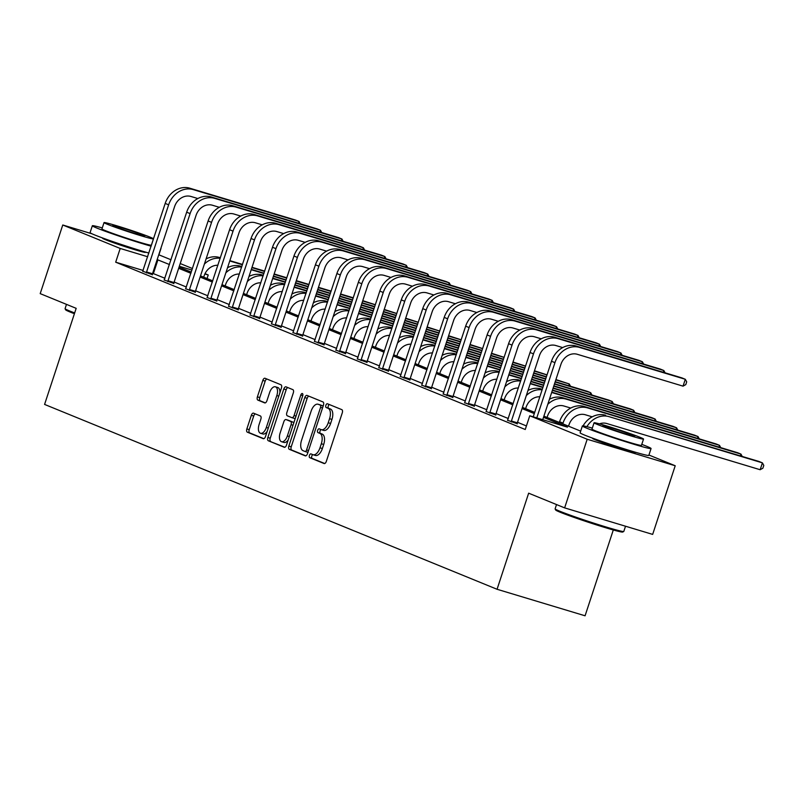 <?xml version="1.0" encoding="UTF-8"?>
<svg xmlns="http://www.w3.org/2000/svg" width="804" height="804" viewBox="0 0 804 804"><rect width="100%" height="100%" fill="white"/><g stroke="black" fill="none" stroke-linecap="round" stroke-linejoin="round"><path stroke-width="1.21" d="M309.419 455.406A1.99 1.015 -73.2 0 0 309.741 457.677L324.092 463.536A2.844 1.457 -73.2 0 0 324.153 463.556A2.844 1.457 -73.2 0 0 326.323 461.395L342.273 412.884A2.844 1.457 -73.2 0 0 341.811 409.638L327.459 403.779A1.99 1.015 -73.2 0 0 327.419 403.759A1.99 1.015 -73.2 0 0 325.891 405.276A1.99 1.015 -73.2 0 0 326.223 407.548L328.082 408.311A9.085 4.653 -73.2 0 1 329.56 418.693L328.233 422.743A9.085 4.653 -73.2 0 1 321.288 429.678A9.085 4.653 -73.2 0 1 321.077 429.597L319.218 428.833A1.99 1.015 -73.2 0 0 319.178 428.823A1.99 1.015 -73.2 0 0 317.66 430.341A1.99 1.015 -73.2 0 0 317.982 432.612L319.841 433.366A9.085 4.653 -73.2 0 1 321.319 443.758L319.992 447.798A9.085 4.653 -73.2 0 1 313.047 454.732A9.085 4.653 -73.2 0 1 312.836 454.662L310.977 453.898A1.99 1.015 -73.2 0 0 310.937 453.888A1.99 1.015 -73.2 0 0 309.419 455.406M312.836 454.662A1.99 1.015 -73.2 0 0 311.791 456.119A1.99 1.015 -73.2 0 0 312.123 458.391L324.705 463.526M329.318 404.533A1.99 1.015 -73.2 0 0 328.273 405.99A1.99 1.015 -73.2 0 0 328.605 408.261L330.454 409.025L328.082 408.311M321.077 429.597A1.99 1.015 -73.2 0 0 320.032 431.055A1.99 1.015 -73.2 0 0 320.364 433.326L322.213 434.09L319.841 433.366M144.8 251.883A22.562 0.945 -161.8 0 1 145.413 252.325A22.562 0.945 -161.8 0 1 129.384 248.024A22.562 0.945 -161.8 0 1 105.414 239.692A22.562 0.945 -161.8 0 1 102.54 238.235A22.562 0.945 -161.8 0 1 103.294 238.235M634.838 452.079A22.562 0.945 -161.8 0 1 635.441 452.521A22.562 0.945 -161.8 0 1 619.422 448.21A22.562 0.945 -161.8 0 1 595.452 439.888A22.562 0.945 -161.8 0 1 592.578 438.431A22.562 0.945 -161.8 0 1 593.332 438.421M253.561 413.176A2.844 1.457 -73.2 0 0 253.501 413.145A2.844 1.457 -73.2 0 0 251.33 415.316L246.858 428.924A2.844 1.457 -73.2 0 0 247.32 432.17L263.25 438.682A2.844 1.457 -73.2 0 0 263.32 438.703A2.844 1.457 -73.2 0 0 265.491 436.542L281.44 388.03A2.844 1.457 -73.2 0 0 280.978 384.784L265.039 378.272A2.844 1.457 -73.2 0 0 264.978 378.252A2.844 1.457 -73.2 0 0 262.807 380.423L257.401 396.854A2.844 1.457 -73.2 0 0 257.863 400.101L264.687 402.894A2.844 1.457 -73.2 0 0 264.747 402.915A2.844 1.457 -73.2 0 0 266.918 400.744L269.601 392.593A7.598 3.889 -73.2 0 1 275.4 386.794A7.598 3.889 -73.2 0 1 276.827 395.548L266.325 427.477A7.598 3.889 -73.2 0 1 260.526 433.276A7.598 3.889 -73.2 0 1 259.099 424.532L260.848 419.206A2.844 1.457 -73.2 0 0 260.385 415.959L253.561 413.176M648.939 455.024L675.219 465.757L652.657 534.399L564.629 507.877L528.65 493.184L497.063 589.272L44.582 404.422L76.179 308.334L40.2 293.631L62.762 224.999L92.058 233.823M564.629 507.877L587.191 439.245L529.756 415.779L567.463 427.135L543.504 417.346M143.162 270.466L115.686 262.184L525.243 429.507L529.756 415.779M115.686 262.184L120.208 248.456L62.762 224.999M288.847 446.079A2.844 1.457 -73.2 0 0 289.319 449.325L305.249 455.838A2.844 1.457 -73.2 0 0 305.319 455.868A2.844 1.457 -73.2 0 0 307.49 453.697L323.439 405.186A2.844 1.457 -73.2 0 0 322.967 401.94L307.038 395.427A2.844 1.457 -73.2 0 0 306.967 395.407A2.844 1.457 -73.2 0 0 304.796 397.578L288.847 446.079L291.229 446.803A2.844 1.457 -73.2 0 0 291.691 450.049L305.862 455.838M284.254 447.265L268.315 440.753A2.844 1.457 -73.2 0 1 267.853 437.507L283.802 388.995A2.844 1.457 -73.2 0 1 285.973 386.835A2.844 1.457 -73.2 0 1 286.043 386.855L292.857 389.638A2.844 1.457 -73.2 0 1 293.319 392.885L286.857 412.563A2.844 1.457 -73.2 0 0 287.319 415.809L291.842 417.658A2.844 1.457 -73.2 0 0 291.912 417.678A2.844 1.457 -73.2 0 0 294.083 415.507L300.817 395.025A1.99 1.015 -73.2 0 1 302.334 393.508A1.99 1.015 -73.2 0 1 302.706 395.799L286.485 445.114A2.844 1.457 -73.2 0 1 284.314 447.285A2.844 1.457 -73.2 0 1 284.254 447.265L284.385 447.305M675.219 465.757L587.191 439.245M497.063 589.272L585.081 615.794L613.301 529.967M158.901 254.828L171.021 259.772M180.217 263.541L192.478 268.546M205.02 273.661L208.226 274.978L204.869 273.963M207.06 278.546L208.226 274.978M191.975 270.084L179.322 266.275M169.453 264.536L157.172 259.602M147.675 256.737L120.208 248.456M534.298 413.588L522.037 408.573M512.841 404.814L500.58 399.809M491.375 396.05L479.114 391.046M469.918 387.287L457.657 382.272M448.451 378.513L436.19 373.508M426.994 369.75L414.733 364.735M405.528 360.976L393.267 355.971M384.071 352.212L371.81 347.207M362.604 343.449L350.343 338.434M341.147 334.675L328.886 329.67M319.68 325.911L307.429 320.897M298.224 317.138L285.963 312.133M276.757 308.374L264.506 303.369M255.3 299.611L243.039 294.596M233.843 290.837L221.582 285.832M212.377 282.073L200.116 277.058M190.92 273.3L178.659 268.295M543.896 416.15L580.669 431.115M179.051 267.099L191.312 272.114M200.508 275.872L212.769 280.877M221.974 284.636L234.235 289.651M243.431 293.41L255.692 298.415M264.898 302.173L277.149 307.178M286.355 310.937L298.616 315.952M307.821 319.711L320.072 324.715M329.278 328.474L341.539 333.489M350.735 337.248L362.996 342.253M372.202 346.011L384.463 351.016M393.658 354.775L405.919 359.79M415.125 363.549L427.386 368.554M436.582 372.312L448.843 377.327M458.049 381.086L470.31 386.091M479.506 389.85L491.767 394.854M500.972 398.613L513.233 403.628M522.429 407.387L534.69 412.392M164.941 278.264L152.659 273.32M153.393 273.551L157.916 259.823M526.419 425.939L517.525 422.301M508.329 418.542L496.068 413.537M486.862 409.779L474.601 404.774M465.405 401.015L453.144 396M443.939 392.241L431.678 387.237M422.482 383.478L410.221 378.463M401.015 374.704L388.754 369.699M379.558 365.941L367.297 360.936M358.092 357.177L345.831 352.162M336.635 348.403L324.374 343.398M315.168 339.64L302.907 334.625M293.711 330.866L281.45 325.861M272.244 322.102L259.993 317.098M250.788 313.329L238.527 308.324M229.321 304.565L217.07 299.56M207.864 295.802L195.603 290.787M186.407 287.028L174.146 282.023M152.408 274.697L142.75 271.219M173.865 283.47L164.217 279.983M195.332 292.234L185.674 288.757M216.789 300.997L207.13 297.52M238.255 309.771L228.597 306.284M259.712 318.535L250.054 315.057M281.169 327.308L271.521 323.821M302.636 336.072L292.978 332.595M324.092 344.836L314.444 341.358M345.559 353.609L335.901 350.122M367.016 362.373L357.368 358.896M388.483 371.146L378.825 367.659M409.939 379.91L400.291 376.433M431.406 388.674L421.748 385.196M452.863 397.447L443.215 393.97M474.33 406.211L464.672 402.734M495.787 414.985L486.139 411.497M517.253 423.748L507.595 420.271M315.218 455.376A9.085 4.653 -73.2 0 0 315.429 455.456A9.085 4.653 -73.2 0 0 322.374 448.521L319.992 447.798M322.213 434.09A9.085 4.653 -73.2 0 1 323.7 444.471L322.374 448.521M323.459 430.311A9.085 4.653 -73.2 0 0 323.67 430.391A9.085 4.653 -73.2 0 0 330.615 423.457L328.233 422.743M330.454 409.025A9.085 4.653 -73.2 0 1 331.941 419.417L330.615 423.457M308.806 396.151A2.844 1.457 -73.2 0 0 307.178 398.292L291.229 446.803M305.007 451.456A1.99 1.015 -73.2 0 0 305.058 451.476A1.99 1.015 -73.2 0 0 306.575 449.959L320.575 407.377A1.99 1.015 -73.2 0 0 320.243 405.105L318.283 404.311A9.085 4.653 -73.2 0 0 318.072 404.231A9.085 4.653 -73.2 0 0 311.128 411.166L301.56 440.27A9.085 4.653 -73.2 0 0 303.048 450.662L305.007 451.456M305.098 451.486L307.389 452.18A1.99 1.015 -73.2 0 0 307.429 452.19A1.99 1.015 -73.2 0 0 308.022 452.069M323.047 406.372A1.99 1.015 -73.2 0 0 322.625 405.829L320.243 405.105M320.233 404.894A9.085 4.653 -73.2 0 1 320.454 404.945A9.085 4.653 -73.2 0 1 320.665 405.025L322.625 405.829M284.867 447.255L268.315 440.753M287.802 387.578A2.844 1.457 -73.2 0 0 286.184 389.709L270.234 438.22A2.844 1.457 -73.2 0 0 270.697 441.466M291.983 417.698L294.224 418.371A2.844 1.457 -73.2 0 0 294.284 418.392A2.844 1.457 -73.2 0 0 295.4 418M280.144 432.974A7.598 3.889 -73.2 0 0 281.561 441.718A7.598 3.889 -73.2 0 0 287.37 435.929L291.068 424.673A2.844 1.457 -73.2 0 0 290.606 421.427L286.073 419.577A2.844 1.457 -73.2 0 0 286.013 419.557A2.844 1.457 -73.2 0 0 283.842 421.718L280.144 432.974M281.561 441.718L283.943 442.441A7.598 3.889 -73.2 0 0 288.234 439.828M293.671 423.276A2.844 1.457 -73.2 0 0 292.978 422.14L290.606 421.427M288.324 420.251A2.844 1.457 -73.2 0 1 288.395 420.271A2.844 1.457 -73.2 0 1 288.455 420.291L292.978 422.14M260.526 433.276L262.898 433.989A7.598 3.889 -73.2 0 0 267.189 431.376M279.892 392.744A7.598 3.889 -73.2 0 0 277.782 387.518L275.4 386.794M266.807 378.996A2.844 1.457 -73.2 0 0 265.179 381.136L259.782 397.578A2.844 1.457 -73.2 0 0 260.245 400.824L265.3 402.884M255.33 413.899A2.844 1.457 -73.2 0 0 253.712 416.03L249.23 429.648A2.844 1.457 -73.2 0 0 249.702 432.894L263.873 438.682M599.462 423.859A14.462 12.412 -67.8 0 1 606.829 423.537L760.162 469.727L762.413 462.863L609.09 416.673A21.698 18.613 112.2 0 0 586.89 426.653M609.09 416.673L758.976 461.466L762.413 462.863L763.8 465.436L762.895 468.179L760.162 469.727M605.653 415.266A21.698 18.613 112.2 0 0 583.081 425.879M542.73 419.688L560.89 364.443A14.462 12.412 -67.8 0 1 577.302 354.293L683.048 386.151L685.309 379.287L579.563 347.428A21.698 18.613 112.2 0 0 554.951 362.644L536.781 417.889M683.048 386.151L685.792 384.603L686.696 381.86L685.309 379.287L681.872 377.88L576.116 346.032A21.698 18.613 112.2 0 0 551.504 361.247L533.233 416.824M623.753 531.494L622.668 532.047A35.286 1.477 -161.8 0 1 596.97 525.042A35.286 1.477 -161.8 0 1 560.167 512.228A35.286 1.477 -161.8 0 1 555.675 510.017L555.122 508.932A36.16 1.518 18.2 0 0 559.725 511.193A36.16 1.518 18.2 0 0 597.432 524.319A36.16 1.518 18.2 0 0 623.753 531.494A36.16 1.518 18.2 0 0 623.803 531.444L625.522 526.228M592.317 428.11A36.16 1.518 18.2 0 0 582.367 425.949A36.16 1.518 18.2 0 0 586.98 428.281A36.16 1.518 18.2 0 0 625.391 441.627A36.16 1.518 18.2 0 0 651.069 448.531A36.16 1.518 18.2 0 0 646.456 446.2A36.16 1.518 18.2 0 0 641.783 444.371M582.367 425.949L580.116 432.813A36.16 1.518 18.2 0 0 584.729 435.145A36.16 1.518 18.2 0 0 623.14 448.491A36.16 1.518 18.2 0 0 648.808 455.396L651.069 448.531M643.532 439.054L641.451 445.366A26.029 1.095 -161.8 0 1 622.969 440.401A26.029 1.095 -161.8 0 1 595.312 430.783A26.029 1.095 -161.8 0 1 591.985 429.105L594.066 422.793A26.029 1.095 18.2 0 0 597.382 424.472A26.029 1.095 18.2 0 0 625.04 434.09A26.029 1.095 18.2 0 0 643.532 439.054A26.029 1.095 18.2 0 0 640.205 437.376A26.029 1.095 18.2 0 0 612.547 427.758A26.029 1.095 18.2 0 0 594.066 422.793M632.597 435.085A16.773 0.703 18.2 0 0 614.769 428.884A16.773 0.703 18.2 0 0 602.859 425.688A16.773 0.703 18.2 0 0 605 426.763A16.773 0.703 18.2 0 0 622.819 432.964A16.773 0.703 18.2 0 0 634.738 436.16A16.773 0.703 18.2 0 0 632.597 435.085M556.519 504.57L555.112 508.862A36.16 1.518 18.2 0 0 555.122 508.932M74.41 313.711A35.286 1.477 -161.8 0 1 70.129 312.032A35.286 1.477 -161.8 0 1 65.637 309.831L65.084 308.736A36.16 1.518 18.2 0 0 69.687 310.997A36.16 1.518 18.2 0 0 74.661 312.937M102.279 227.914A36.16 1.518 18.2 0 0 92.339 225.753A36.16 1.518 18.2 0 0 96.942 228.085A36.16 1.518 18.2 0 0 151.142 246.195M92.339 225.753L90.078 232.617A36.16 1.518 18.2 0 0 94.691 234.949A36.16 1.518 18.2 0 0 148.881 253.059M158.589 255.28A36.16 1.518 18.2 0 0 158.78 255.2L161.031 248.335M153.494 238.858L151.413 245.17A26.029 1.095 -161.8 0 1 132.931 240.205A26.029 1.095 -161.8 0 1 105.274 230.597A26.029 1.095 -161.8 0 1 101.957 228.909L104.028 222.597A26.029 1.095 18.2 0 0 107.344 224.276A26.029 1.095 18.2 0 0 135.002 233.894A26.029 1.095 18.2 0 0 153.494 238.858A26.029 1.095 18.2 0 0 150.167 237.18A26.029 1.095 18.2 0 0 122.52 227.562A26.029 1.095 18.2 0 0 104.028 222.597M142.559 234.889A16.773 0.703 18.2 0 0 124.731 228.688A16.773 0.703 18.2 0 0 112.821 225.492A16.773 0.703 18.2 0 0 114.962 226.567A16.773 0.703 18.2 0 0 132.781 232.768A16.773 0.703 18.2 0 0 144.7 235.964A16.773 0.703 18.2 0 0 142.559 234.889M66.481 304.374L65.074 308.666A36.16 1.518 18.2 0 0 65.084 308.736M568.529 426.22L568.961 424.914A14.462 12.412 -67.8 0 1 585.372 414.774L592.206 416.834M740.373 455.858L740.956 454.099L737.519 452.692L584.186 406.502A21.698 18.613 112.2 0 0 559.574 421.718L559.333 422.462M742.203 456.411L740.956 454.099L587.624 407.909A21.698 18.613 112.2 0 0 563.011 423.125L562.77 423.869M547.072 417.447L547.504 416.15A14.462 12.412 -67.8 0 1 563.905 406L570.75 408.06M718.917 447.094L719.49 445.336L566.167 399.136A21.698 18.613 112.2 0 0 547.775 404.332M720.736 447.637L719.49 445.336L716.052 443.929L562.73 397.739A21.698 18.613 112.2 0 0 549.464 399.206M511.304 421.959L511.414 421.025L517.354 422.814L539.434 355.669A14.462 12.412 -67.8 0 1 555.845 345.529L562.679 347.589M663.27 372.282L663.843 370.523L558.097 338.665A21.698 18.613 112.2 0 0 533.484 353.881L511.414 421.025M665.089 372.825L663.843 370.523L660.406 369.116L554.659 337.258A21.698 18.613 112.2 0 0 530.047 352.474L507.515 420.412M517.354 422.814L517.233 423.909M489.837 413.186L489.948 412.261L495.897 414.05L517.977 346.906A14.462 12.412 -67.8 0 1 534.379 336.755L541.223 338.826M641.803 363.508L642.386 361.75L536.64 329.901A21.698 18.613 112.2 0 0 512.027 345.117L489.948 412.261M643.632 364.061L642.386 361.75L638.949 360.353L533.203 328.494A21.698 18.613 112.2 0 0 508.59 343.71L486.048 411.638M495.897 414.05L495.766 415.145M525.605 408.683L526.037 407.377A14.462 12.412 -67.8 0 1 539.826 396.784M697.45 438.321L698.033 436.562L551.675 392.473M699.279 438.873L698.033 436.562L694.596 435.155L551.785 392.141M542.288 389.277L541.263 388.965A21.698 18.613 112.2 0 0 528.007 390.432M542.117 389.819A21.698 18.613 112.2 0 0 526.318 395.558M468.38 404.422L468.491 403.487L474.43 405.276L496.51 338.132A14.462 12.412 -67.8 0 1 512.922 327.992L519.756 330.052M620.346 354.745L620.919 352.986L515.173 321.128A21.698 18.613 112.2 0 0 490.561 336.343L468.491 403.487M622.165 355.298L620.919 352.986L617.482 351.579L511.736 319.721A21.698 18.613 112.2 0 0 487.123 334.936L464.591 402.874M474.43 405.276L474.31 406.372M504.148 399.92L504.58 398.613A14.462 12.412 -67.8 0 1 518.359 388.02M675.993 429.557L676.566 427.798L552.368 390.382M542.871 387.518L530.218 383.709M677.812 430.1L676.566 427.798L673.129 426.391L552.479 390.041M542.981 387.186L530.328 383.367M520.831 380.513L519.806 380.202A21.698 18.613 112.2 0 0 506.54 381.669M520.65 381.056A21.698 18.613 112.2 0 0 504.862 386.794M446.913 395.658L447.024 394.724L452.974 396.513L475.053 329.369A14.462 12.412 -67.8 0 1 491.455 319.228L498.299 321.288M598.879 345.981L599.462 344.223L493.716 312.364A21.698 18.613 112.2 0 0 469.104 327.58L447.024 394.724M600.709 346.524L599.462 344.223L596.025 342.816L490.279 310.957A21.698 18.613 112.2 0 0 465.667 326.173L443.125 394.111M452.974 396.513L452.843 397.608M482.691 391.146L483.114 389.85A14.462 12.412 -67.8 0 1 496.902 379.257M654.526 420.783L655.109 419.025L553.051 388.282M543.554 385.428L530.901 381.609M521.404 378.754L508.751 374.935M656.355 421.336L655.109 419.025L651.672 417.628L553.162 387.95M543.665 385.086L531.012 381.277M521.515 378.413L508.862 374.604M499.364 371.739L498.339 371.428A21.698 18.613 112.2 0 0 485.083 372.905M499.194 372.282A21.698 18.613 112.2 0 0 483.395 378.031M425.457 386.885L425.567 385.95L431.517 387.749L453.587 320.605A14.462 12.412 -67.8 0 1 469.998 310.455L476.842 312.515M577.423 337.208L578.006 335.449L472.249 303.59A21.698 18.613 112.2 0 0 447.637 318.806L425.567 385.95M579.242 337.76L578.006 335.449L574.558 334.042L468.812 302.183A21.698 18.613 112.2 0 0 444.2 317.409L421.668 385.337M431.517 387.749L431.386 388.834M461.225 382.382L461.657 381.076A14.462 12.412 -67.8 0 1 475.435 370.483M633.07 412.02L633.642 410.261L553.745 386.191M544.248 383.327L531.595 379.518M522.097 376.654L509.445 372.845M499.947 369.981L487.294 366.172M634.889 412.573L633.642 410.261L630.205 408.854L553.856 385.85M544.358 382.995L531.705 379.176M522.208 376.322L509.555 372.503M500.058 369.649L487.405 365.84M477.908 362.976L476.883 362.664A21.698 18.613 112.2 0 0 463.617 364.132M477.727 363.519A21.698 18.613 112.2 0 0 461.938 369.257M403.99 378.121L404.1 377.187L410.05 378.975L432.13 311.831A14.462 12.412 -67.8 0 1 448.531 301.691L455.376 303.751M555.966 328.444L556.539 326.685L450.793 294.827A21.698 18.613 112.2 0 0 426.18 310.042L404.1 377.187M557.785 328.987L556.539 326.685L553.102 325.278L447.356 293.42A21.698 18.613 112.2 0 0 422.743 308.635L400.211 376.573M410.05 378.975L409.919 380.071M439.768 373.609L440.19 372.312A14.462 12.412 -67.8 0 1 453.979 361.72M611.603 403.256L612.186 401.497L554.428 384.091M544.931 381.237L532.278 377.418M522.781 374.563L510.128 370.744M500.631 367.89L487.978 364.071M478.48 361.217L465.828 357.408M613.432 403.799L612.186 401.497L608.749 400.09L554.539 383.759M545.042 380.895L532.389 377.086M522.891 374.222L510.238 370.413M500.741 367.549L488.088 363.74M478.591 360.875L465.938 357.066M456.441 354.202L455.416 353.901A21.698 18.613 112.2 0 0 442.16 355.368M456.27 354.745A21.698 18.613 112.2 0 0 440.471 360.493M382.533 369.348L382.644 368.423L388.593 370.212L410.663 303.068A14.462 12.412 -67.8 0 1 427.075 292.917L433.919 294.988M534.499 319.67L535.082 317.912L429.326 286.053A21.698 18.613 112.2 0 0 404.713 301.279L382.644 368.423M536.318 320.223L535.082 317.912L531.635 316.515L425.889 284.656A21.698 18.613 112.2 0 0 401.276 299.872L378.744 367.8M388.593 370.212L388.463 371.307M418.301 364.845L418.733 363.539A14.462 12.412 -67.8 0 1 432.512 352.946M590.146 394.483L590.729 392.724L555.122 382M545.625 379.136L532.972 375.327M523.474 372.463L510.821 368.654M501.324 365.79L488.671 361.981M479.174 359.117L466.521 355.308M457.024 352.443L444.371 348.634M591.965 395.035L590.729 392.724L587.282 391.317L555.232 381.669M545.735 378.805L533.082 374.996M523.585 372.131L510.932 368.322M501.435 365.458L488.782 361.649M479.284 358.785L466.632 354.976M457.134 352.112L444.481 348.303M434.984 345.439L433.959 345.127A21.698 18.613 112.2 0 0 420.693 346.594M434.803 345.981A21.698 18.613 112.2 0 0 419.015 351.72M361.076 360.584L361.177 359.649L367.126 361.438L389.206 294.294A14.462 12.412 -67.8 0 1 405.608 284.154L412.452 286.214M513.042 310.907L513.615 309.148L407.869 277.29A21.698 18.613 112.2 0 0 383.257 292.505L361.177 359.649M514.861 311.46L513.615 309.148L510.178 307.741L404.432 275.883A21.698 18.613 112.2 0 0 379.82 291.098L357.288 359.036M367.126 361.438L366.996 362.534M396.844 356.082L397.266 354.775A14.462 12.412 -67.8 0 1 411.055 344.182M568.689 385.719L569.262 383.96L555.815 379.91M546.318 377.046L533.665 373.237M524.168 370.373L511.515 366.564M502.018 363.699L489.365 359.89M479.867 357.026L467.214 353.217M457.717 350.353L445.064 346.544M435.567 343.68L422.914 339.871M570.508 386.262L569.262 383.96L555.916 379.568M546.418 376.704L533.766 372.895M524.268 370.031L511.625 366.222M502.128 363.358L489.475 359.549M479.978 356.695L467.325 352.876M457.828 350.021L445.175 346.202M435.678 343.348L423.025 339.529M413.527 336.675L412.492 336.363A21.698 18.613 112.2 0 0 399.236 337.831M413.346 337.218A21.698 18.613 112.2 0 0 397.548 342.956M375.378 347.308L375.81 346.011A14.462 12.412 -67.8 0 1 389.588 335.419M547.001 374.945L534.348 371.136M524.851 368.272L512.198 364.463M502.701 361.599L490.048 357.79M480.551 354.926L467.898 351.117M458.401 348.263L445.748 344.444M436.25 341.589L423.597 337.77M414.1 334.916L401.447 331.097M547.032 374.875L534.459 370.805M524.962 367.941L512.309 364.132M502.812 361.267L490.159 357.458M480.661 354.594L468.008 350.785M458.511 347.921L445.858 344.112M436.361 341.248L423.708 337.439M414.211 334.575L401.558 330.766M392.061 327.901L391.035 327.59A21.698 18.613 112.2 0 0 377.769 329.067M391.88 328.444A21.698 18.613 112.2 0 0 376.091 334.193M353.921 338.544L354.343 337.238A14.462 12.412 -67.8 0 1 368.131 326.645M525.545 366.182L512.892 362.373M503.394 359.509L490.741 355.7M481.244 352.835L468.591 349.026M459.094 346.162L446.441 342.353M436.944 339.489L424.291 335.68M414.794 332.816L402.141 329.007M392.643 326.143L379.99 322.334M525.565 366.101L513.002 362.031M503.505 359.177L490.852 355.358M481.355 352.504L468.702 348.685M459.205 345.831L446.552 342.012M437.054 339.157L424.401 335.338M414.904 332.484L402.251 328.665M392.754 325.811L380.101 321.992M370.604 319.138L369.569 318.826A21.698 18.613 112.2 0 0 356.313 320.293M370.423 319.68A21.698 18.613 112.2 0 0 354.624 325.419M332.454 329.771L332.886 328.474A14.462 12.412 -67.8 0 1 346.665 317.881M504.078 357.418L491.425 353.599M481.928 350.745L469.275 346.926M459.777 344.072L447.124 340.253M437.627 337.399L424.974 333.58M415.477 330.725L402.824 326.906M393.327 324.052L380.674 320.233M371.177 317.379L358.524 313.56M504.108 357.338L491.535 353.268M482.038 350.403L469.385 346.594M459.888 343.73L447.235 339.921M437.738 337.057L425.085 333.248M415.588 330.384L402.935 326.575M393.437 323.71L380.784 319.902M371.287 317.037L358.634 313.228M349.137 310.364L348.112 310.063A21.698 18.613 112.2 0 0 334.856 311.53M348.956 310.907A21.698 18.613 112.2 0 0 333.168 316.655M310.997 321.007L311.419 319.701A14.462 12.412 -67.8 0 1 325.208 309.108M482.621 348.645L469.968 344.836M460.471 341.971L447.818 338.162M438.321 335.298L425.668 331.489M416.171 328.625L403.518 324.816M394.02 321.952L381.367 318.143M371.87 315.279L359.217 311.47M349.72 308.605L337.067 304.796M482.641 348.574L470.079 344.504M460.581 341.64L447.928 337.831M438.431 334.966L425.778 331.158M416.281 328.293L403.628 324.484M394.131 321.62L381.478 317.811M371.981 314.947L359.328 311.138M349.83 308.274L337.177 304.465M327.68 301.601L326.645 301.289A21.698 18.613 112.2 0 0 313.389 302.756M327.499 302.143A21.698 18.613 112.2 0 0 311.701 307.882M289.53 312.243L289.963 310.937A14.462 12.412 -67.8 0 1 303.741 300.344M461.154 339.881L448.501 336.072M439.004 333.208L426.351 329.399M416.854 326.535L404.201 322.726M394.704 319.861L382.051 316.052M372.553 313.188L359.901 309.379M350.403 306.515L337.75 302.706M328.253 299.842L315.6 296.033M461.184 339.801L448.612 335.73M439.115 332.866L426.462 329.057M416.964 326.193L404.311 322.384M394.814 319.52L382.161 315.711M372.664 312.856L360.011 309.037M350.514 306.183L337.861 302.364M328.364 299.51L315.711 295.691M306.213 292.837L305.188 292.525A21.698 18.613 112.2 0 0 291.932 293.993M306.033 293.38A21.698 18.613 112.2 0 0 290.244 299.118M268.074 303.47L268.506 302.163A14.462 12.412 -67.8 0 1 282.284 291.581M439.698 331.107L427.045 327.298M417.547 324.434L404.894 320.625M395.397 317.761L382.744 313.952M373.247 311.088L360.594 307.279M351.097 304.425L338.444 300.606M328.947 297.751L316.294 293.932M306.796 291.078L294.143 287.259M439.718 331.037L427.155 326.967M417.658 324.102L405.005 320.293M395.508 317.429L382.855 313.62M373.357 310.756L360.705 306.947M351.207 304.083L338.554 300.274M329.057 297.41L316.404 293.601M306.907 290.736L294.254 286.927M284.757 284.063L283.732 283.752A21.698 18.613 112.2 0 0 270.466 285.229M284.576 284.606A21.698 18.613 112.2 0 0 268.777 290.355M246.607 294.706L247.039 293.4A14.462 12.412 -67.8 0 1 260.828 282.807M418.231 322.344L405.578 318.535M396.081 315.671L383.428 311.862M373.93 308.997L361.277 305.188M351.78 302.324L339.127 298.515M329.63 295.651L316.977 291.842M307.48 288.978L294.827 285.169M285.33 282.304L272.677 278.496M418.261 322.263L405.688 318.193M396.191 315.339L383.538 311.52M374.041 308.666L361.388 304.847M351.891 301.992L339.238 298.173M329.74 295.319L317.088 291.5M307.59 288.646L294.937 284.827M285.44 281.973L272.787 278.154M263.29 275.3L262.265 274.988A21.698 18.613 112.2 0 0 249.009 276.455M263.119 275.842A21.698 18.613 112.2 0 0 247.32 281.581M225.15 285.933L225.582 284.636A14.462 12.412 -67.8 0 1 239.361 274.043M396.774 313.58L384.121 309.761M374.624 306.907L361.971 303.088M352.474 300.234L339.821 296.415M330.323 293.56L317.67 289.741M308.173 286.887L295.52 283.068M286.023 280.214L273.37 276.395M263.873 273.541L251.22 269.722M396.794 313.5L384.232 309.429M374.734 306.565L362.081 302.756M352.584 299.892L339.931 296.083M330.434 293.219L317.781 289.41M308.284 286.546L295.631 282.737M286.134 279.872L273.481 276.063M263.983 273.199L251.33 269.39M241.833 266.526L240.808 266.224A21.698 18.613 112.2 0 0 227.542 267.692M241.652 267.069A21.698 18.613 112.2 0 0 225.854 272.817M203.683 277.169L204.115 275.862A14.462 12.412 -67.8 0 1 217.904 265.27M375.307 304.806L362.654 300.997M353.157 298.133L340.504 294.324M331.007 291.46L318.354 287.651M308.857 284.787L296.204 280.978M286.706 278.114L274.053 274.305M264.556 271.44L251.903 267.631M242.406 264.767L229.753 260.958M375.337 304.736L362.765 300.666M353.268 297.802L340.615 293.993M331.117 291.128L318.464 287.319M308.967 284.455L296.314 280.646M286.817 277.782L274.164 273.973M264.667 271.109L252.014 267.3M242.517 264.436L229.864 260.627M220.366 257.762L219.341 257.451A21.698 18.613 112.2 0 0 206.085 258.918M220.195 258.305A21.698 18.613 112.2 0 0 204.397 264.044M339.61 351.82L339.72 350.886L345.67 352.675L367.74 285.531A14.462 12.412 -67.8 0 1 384.151 275.39L390.995 277.45M491.576 302.143L492.159 300.384L386.412 268.526A21.698 18.613 112.2 0 0 361.79 283.742L339.72 350.886M493.395 302.686L492.159 300.384L488.711 298.977L382.965 267.119A21.698 18.613 112.2 0 0 358.353 282.335L335.821 350.273M345.67 352.675L345.539 353.77M318.153 343.047L318.253 342.112L324.203 343.911L346.283 276.767A14.462 12.412 -67.8 0 1 362.694 266.616L369.528 268.677M470.119 293.37L470.692 291.611L364.946 259.752A21.698 18.613 112.2 0 0 340.333 274.968L318.253 342.112M471.938 293.922L470.692 291.611L467.255 290.204L361.509 258.345A21.698 18.613 112.2 0 0 336.896 273.561L314.364 341.499M324.203 343.911L324.082 344.996M296.686 334.283L296.797 333.348L302.746 335.137L324.816 267.993A14.462 12.412 -67.8 0 1 341.228 257.853L348.072 259.913M448.652 284.606L449.235 282.847L343.489 250.989A21.698 18.613 112.2 0 0 318.876 266.204L296.797 333.348M450.471 285.149L449.235 282.847L445.798 281.44L340.042 249.582A21.698 18.613 112.2 0 0 315.429 264.797L292.897 332.735M302.746 335.137L302.616 336.233M275.229 325.509L275.33 324.575L281.279 326.374L303.359 259.23A14.462 12.412 -67.8 0 1 319.771 249.079L326.605 251.149M427.195 275.832L427.768 274.074L322.022 242.215A21.698 18.613 112.2 0 0 297.41 257.431L275.33 324.575M429.014 276.385L427.768 274.074L424.331 272.677L318.585 240.818A21.698 18.613 112.2 0 0 293.973 256.034L271.44 323.962M281.279 326.374L281.159 327.469M253.762 316.746L253.873 315.811L259.823 317.6L281.892 250.456A14.462 12.412 -67.8 0 1 298.304 240.316L305.148 242.376M405.729 267.069L406.311 265.31L300.565 233.451A21.698 18.613 112.2 0 0 275.953 248.667L253.873 315.811M407.558 267.621L406.311 265.31L402.874 263.903L297.118 232.044A21.698 18.613 112.2 0 0 272.506 247.26L249.974 315.198M259.823 317.6L259.692 318.696M232.306 307.982L232.416 307.048L238.356 308.837L260.436 241.692A14.462 12.412 -67.8 0 1 276.847 231.552L283.681 233.612M384.272 258.305L384.845 256.546L279.099 224.688A21.698 18.613 112.2 0 0 254.486 239.904L232.416 307.048M386.091 258.848L384.845 256.546L381.408 255.139L275.661 223.281A21.698 18.613 112.2 0 0 251.049 238.497L228.517 306.435M238.356 308.837L238.235 309.932M210.839 299.209L210.949 298.274L216.899 300.073L238.969 232.929A14.462 12.412 -67.8 0 1 255.381 222.778L262.225 224.839M362.805 249.531L363.388 247.773L257.642 215.914A21.698 18.613 112.2 0 0 233.029 231.13L210.949 298.274M364.634 250.084L363.388 247.773L359.951 246.366L254.195 214.507A21.698 18.613 112.2 0 0 229.582 229.723L207.05 297.661M216.899 300.073L216.768 301.158M189.382 290.445L189.493 289.51L195.432 291.299L217.512 224.155A14.462 12.412 -67.8 0 1 233.924 214.015L240.758 216.075M341.348 240.768L341.921 239.009L236.175 207.151A21.698 18.613 112.2 0 0 211.563 222.366L189.493 289.51M343.167 241.311L341.921 239.009L338.484 237.602L232.738 205.744A21.698 18.613 112.2 0 0 208.125 220.959L185.593 288.897M195.432 291.299L195.312 292.395M167.915 281.671L168.026 280.737L173.976 282.536L196.055 215.392A14.462 12.412 -67.8 0 1 212.457 205.241L219.301 207.301M319.881 231.994L320.464 230.235L214.718 198.377A21.698 18.613 112.2 0 0 190.106 213.593L168.026 280.737M321.711 232.547L320.464 230.235L317.027 228.838L211.281 196.98A21.698 18.613 112.2 0 0 186.669 212.196L164.127 280.124M173.976 282.536L173.845 283.631M146.459 272.908L146.569 271.973L152.509 273.762L174.589 206.618A14.462 12.412 -67.8 0 1 191 196.477L197.834 198.538M298.425 223.231L298.998 221.472L193.251 189.613A21.698 18.613 112.2 0 0 168.639 204.829L146.569 271.973M300.244 223.783L298.998 221.472L295.56 220.065L189.814 188.206A21.698 18.613 112.2 0 0 165.202 203.422L142.67 271.36M152.509 273.762L152.388 274.857M312.123 458.391L309.741 457.677M328.605 408.261L326.223 407.548M320.364 433.326L317.982 432.612M323.7 444.471L321.319 443.758M331.941 419.417L329.56 418.693M307.178 398.292L304.796 397.578M291.691 450.049L289.319 449.325M308.525 450.552L306.575 449.959M322.525 407.97L320.575 407.377M320.665 405.025L318.283 404.311M270.234 438.22L267.853 437.507M286.184 389.709L283.802 388.995M296.033 416.1L294.083 415.507M302.756 395.618L300.817 395.025M289.319 436.512L287.37 435.929M293.018 425.256L291.068 424.673M288.455 420.291L286.073 419.577M268.275 428.07L266.325 427.477M278.777 396.131L276.827 395.548M260.245 400.824L257.863 400.101M259.782 397.578L257.401 396.854M265.179 381.136L262.807 380.423M249.702 432.894L247.32 432.17M249.23 429.648L246.858 428.924M253.712 416.03L251.33 415.316M554.951 362.644L551.504 361.247M579.563 347.428L576.116 346.032M563.011 423.125L559.574 421.718M587.624 407.909L584.186 406.502M566.167 399.136L562.73 397.739M533.484 353.881L530.047 352.474M558.097 338.665L554.659 337.258M512.027 345.117L508.59 343.71M536.64 329.901L533.203 328.494M542.258 389.377L541.263 388.965M490.561 336.343L487.123 334.936M515.173 321.128L511.736 319.721M520.801 380.604L519.806 380.202M469.104 327.58L465.667 326.173M493.716 312.364L490.279 310.957M499.334 371.84L498.339 371.428M447.637 318.806L444.2 317.409M472.249 303.59L468.812 302.183M477.877 363.066L476.883 362.664M426.18 310.042L422.743 308.635M450.793 294.827L447.356 293.42M456.411 354.303L455.416 353.901M404.713 301.279L401.276 299.872M429.326 286.053L425.889 284.656M434.954 345.539L433.959 345.127M383.257 292.505L379.82 291.098M407.869 277.29L404.432 275.883M413.487 336.765L412.492 336.363M392.03 328.002L391.035 327.59M370.564 319.228L369.569 318.826M349.107 310.465L348.112 310.063M327.64 301.701L326.645 301.289M306.183 292.927L305.188 292.525M284.727 284.164L283.732 283.752M263.26 275.39L262.265 274.988M241.803 266.626L240.808 266.224M220.336 257.863L219.341 257.451M361.79 283.742L358.353 282.335M386.412 268.526L382.965 267.119M340.333 274.968L336.896 273.561M364.946 259.752L361.509 258.345M318.876 266.204L315.429 264.797M343.489 250.989L340.042 249.582M297.41 257.431L293.973 256.034M322.022 242.215L318.585 240.818M275.953 248.667L272.506 247.26M300.565 233.451L297.118 232.044M254.486 239.904L251.049 238.497M279.099 224.688L275.661 223.281M233.029 231.13L229.582 229.723M257.642 215.914L254.195 214.507M211.563 222.366L208.125 220.959M236.175 207.151L232.738 205.744M190.106 213.593L186.669 212.196M214.718 198.377L211.281 196.98M168.639 204.829L165.202 203.422M193.251 189.613L189.814 188.206M315.429 455.456L313.047 454.732M323.67 430.391L321.288 429.678M307.429 452.19L305.058 451.476M320.454 404.945L318.072 404.231M294.284 418.392L291.912 417.678M288.395 420.271L286.013 419.557M632.748 451.456L632.557 452.059M595.382 439.165L595.181 439.768M142.71 251.26L142.519 251.863M105.344 238.969L105.143 239.572"/></g></svg>

